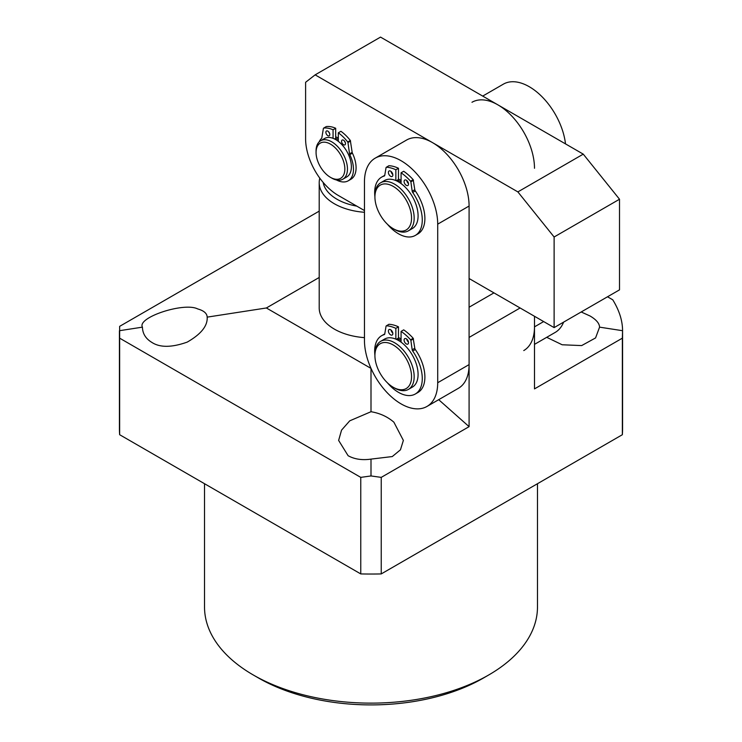 <?xml version="1.0" encoding="UTF-8"?>
<svg xmlns="http://www.w3.org/2000/svg" width="742" height="742" viewBox="0 0 742 742"><rect width="100%" height="100%" fill="white"/><g stroke="black" fill="none" stroke-linecap="round" stroke-linejoin="round"><path stroke-width="1.11" d="M488.718 674.979L483.487 678.002A159.076 91.841 180 0 1 258.513 678.002L253.282 674.979A166.477 96.117 0 0 0 488.718 674.979A166.477 96.117 0 0 0 537.477 607.021L537.477 483.719M364.461 212.286A51.792 29.903 180 0 1 334.373 203.772A51.792 29.903 180 0 1 319.208 182.625L319.208 307.976A51.792 29.903 0 0 0 334.373 329.123A51.792 29.903 0 0 0 364.461 337.638M371 411.717L349.723 420.844L341.552 430.128L338.63 440.423L348.109 455.709C354.49 459.242 362.124 460.383 371 459.113L392.277 456.562L400.448 449.81L403.37 440.423L393.891 422.198C387.51 416.689 379.876 413.192 371 411.717L371 368.394L266.369 307.976L207.176 317.131C207.037 313.402 203.874 310.666 197.697 308.932C184.053 301.92 136.825 317.493 142.436 327.148C142.585 333.631 145.738 338.723 151.915 342.442C160.003 347.701 171.764 347.59 187.197 342.118C201.082 334.169 207.751 325.84 207.176 317.131M607.513 296.781L612.762 299.805C619.273 310.416 622.547 320.72 622.566 330.709L599.564 327.148C599.415 323.373 596.262 319.663 590.085 316.009L581.199 311.974M142.436 327.148L119.434 330.709L119.434 428.802A251.566 145.237 0 0 0 119.647 434.71L360.76 573.918A251.566 145.237 0 0 0 381.24 573.918L622.352 434.71A251.566 145.237 0 0 0 622.566 428.802L622.566 330.709L622.352 338.167L534.49 388.891L534.49 316.287L534.49 326.86L543.654 321.574M546.706 337.322L562.158 344.77L581.645 345.587L595.566 337.935L599.564 327.148M438.689 399.688L469.092 426.65L381.24 477.375L371 475.947L371 459.113M119.647 434.71L119.647 326.35L319.208 211.136M371 475.947L360.76 477.375L360.76 573.918M360.76 477.375L119.647 338.167M520.105 307.976L469.092 337.425L469.092 426.65M381.24 573.918L381.24 477.375M622.352 338.167L622.352 434.71M266.369 307.976L319.208 277.471M204.523 483.719L204.523 607.021A166.477 96.117 0 0 0 253.282 674.979L258.513 678.002M469.092 307.225L493.949 292.877M317.094 146.851A20.349 11.751 60 0 1 335.792 148.381A20.349 11.751 60 0 1 343.815 174.602A20.349 11.751 60 0 1 330.45 177.338A20.349 11.751 60 0 1 316.064 152.416A20.349 11.751 60 0 1 317.094 146.851M316.064 152.416L316.064 150.904A22.195 12.818 60 0 1 317.186 144.829A22.195 12.818 60 0 1 320.665 140.748A22.195 12.818 60 0 1 340.402 149.828A22.195 12.818 60 0 1 346.338 175.112A22.195 12.818 60 0 1 342.86 179.193A22.195 12.818 60 0 1 331.757 178.089L330.45 177.338M320.665 140.748L324.588 138.485A22.195 12.818 60 0 1 344.325 147.556A22.195 12.818 60 0 1 350.261 172.84A22.195 12.818 60 0 1 346.783 176.93L342.86 179.193M334.577 138.986L335.69 138.346A20.349 11.751 60 0 1 338.306 139.579M335.69 136.816A22.195 12.818 60 0 1 338.306 138.068A22.195 12.818 -120 0 0 335.69 136.816M323.16 182.421A48.091 27.769 0 0 0 336.998 199.236A48.091 27.769 0 0 0 356.772 206.128M319.208 182.625A51.792 29.903 180 0 1 319.793 178.145M398.463 179.054A27.742 16.018 60 0 1 401.079 180.362A27.742 16.018 60 0 0 398.463 179.054M398.463 337.629A27.742 16.018 60 0 1 401.079 338.936A27.742 16.018 60 0 0 398.463 337.629M375.183 158.157L406.579 140.034A51.792 29.903 60 0 1 446.489 153.909A51.792 29.903 60 0 1 469.092 206.035L469.092 364.61A51.792 29.903 60 0 1 458.37 388.326L426.975 406.449A51.792 29.903 60 0 1 387.064 392.574A51.792 29.903 60 0 1 364.461 340.448L364.461 181.864A51.792 29.903 60 0 1 375.183 158.157A51.792 29.903 60 0 1 415.093 172.033A51.792 29.903 60 0 1 437.706 224.158L437.706 382.733A51.792 29.903 60 0 1 426.975 406.449M469.092 278.528L554.116 327.612L554.116 236.995L517.87 191.9L315.137 74.859L305.602 82.297L305.602 138.828A46.245 26.703 -120 0 0 338.306 195.461L364.461 210.561M554.116 327.612L619.514 289.853L619.514 199.236L583.258 154.141L380.535 37.1L315.137 74.859M554.116 236.995L619.514 199.236M517.87 191.9L583.258 154.141M374.923 355.548L374.923 354.045A27.742 16.018 60 0 1 380.674 341.339A27.742 16.018 60 0 1 386.313 340.049A27.742 16.018 60 0 1 410.632 361.697A27.742 16.018 60 0 1 408.415 389.402A27.742 16.018 60 0 1 402.776 390.682A27.742 16.018 60 0 1 394.54 388.02L393.232 387.268A25.896 14.951 60 0 1 374.923 355.548A25.896 14.951 60 0 1 385.552 342.498A25.896 14.951 60 0 1 409.853 366.845A25.896 14.951 60 0 1 400.921 389.754A25.896 14.951 60 0 1 393.232 387.268M380.674 341.339L384.597 339.075A27.742 16.018 60 0 1 390.236 337.786A27.742 16.018 60 0 1 414.555 359.425A27.742 16.018 60 0 1 412.339 387.129L408.415 389.402M397.341 338.732A25.896 14.951 60 0 1 401.079 340.448M374.923 196.973L374.923 195.461A27.742 16.018 60 0 1 380.674 182.764A27.742 16.018 60 0 1 396.061 185.083A27.742 16.018 60 0 1 412.951 209.559A27.742 16.018 60 0 1 408.415 230.818A27.742 16.018 60 0 1 394.54 229.445L393.232 228.684A25.896 14.951 60 0 1 391.813 227.803A25.896 14.951 60 0 1 374.923 196.973A25.896 14.951 60 0 1 394.651 187.281A25.896 14.951 60 0 1 411.532 218.927A25.896 14.951 60 0 1 393.232 228.684M380.674 182.764L384.597 180.492A27.742 16.018 60 0 1 399.984 182.81A27.742 16.018 60 0 1 416.874 207.296A27.742 16.018 60 0 1 412.339 228.555L408.415 230.818M397.341 180.158A25.896 14.951 60 0 1 401.079 181.864M523.769 350.567A51.792 29.903 -120 0 0 534.49 326.86M534.49 168.276A51.792 29.903 -120 0 0 511.887 116.151A51.792 29.903 -120 0 0 471.977 102.275M534.49 344.371L555.155 332.444A51.792 29.903 -120 0 0 563.595 322.139M565.506 143.892A51.792 29.903 -120 0 0 540.816 95.551A51.792 29.903 -120 0 0 503.364 84.152L482.699 96.089M404.093 181.502A3.144 1.818 60 0 1 404.742 180.056A3.144 1.818 60 0 1 407.163 180.9A3.144 1.818 60 0 1 408.536 184.062A3.144 1.818 60 0 1 407.887 185.509A3.144 1.818 60 0 1 405.466 184.665A3.144 1.818 60 0 1 404.093 181.502M388.4 172.441A3.144 1.818 60 0 1 389.049 170.994A3.144 1.818 60 0 1 391.47 171.838A3.144 1.818 60 0 1 392.843 175.001A3.144 1.818 60 0 1 392.193 176.448A3.144 1.818 60 0 1 389.773 175.604A3.144 1.818 60 0 1 388.4 172.441M401.079 183.58L401.079 172.793L403.694 171.281A40.875 23.605 60 0 1 413.183 179.685L414.797 189.692A1.846 1.067 -120 0 0 415.307 190.935L412.691 192.447A33.668 19.44 60 0 1 422.272 220.022A33.668 19.44 60 0 1 415.297 235.427A33.668 19.44 60 0 1 387.38 224.195M374.923 196.751A33.668 19.44 60 0 1 374.664 192.53A33.668 19.44 60 0 1 381.638 177.115A33.668 19.44 60 0 1 384.245 176.021L384.514 175.863M415.307 190.935A33.668 19.44 60 0 1 424.888 218.51A33.668 19.44 60 0 1 417.913 233.915L415.297 235.427M396.302 180.76L398.463 179.508L398.463 168.258L395.848 169.77L395.848 180.556M401.079 172.793A40.875 23.605 60 0 1 410.567 181.196L413.183 179.685M388.725 165.865L388.984 165.716A40.875 23.605 60 0 1 398.463 168.258M388.984 165.716L386.369 167.228A40.875 23.605 60 0 1 395.848 169.77M381.638 177.115L384.254 175.613A33.668 19.44 60 0 1 384.755 175.335L386.072 167.497L388.827 165.744M413.48 180.306L410.864 181.818L412.181 191.204L414.797 189.692M384.755 175.362A1.846 1.067 60 0 1 384.384 175.965A1.846 1.067 60 0 1 384.245 176.021M412.691 192.447A1.846 1.067 60 0 1 412.181 191.204M410.864 181.818L410.567 181.196M408.499 183.543A3.144 1.818 60 0 1 406.746 180.519M392.796 174.481A3.144 1.818 60 0 1 391.053 171.458M404.093 340.077A3.144 1.818 60 0 1 404.742 338.64A3.144 1.818 60 0 1 407.163 339.484A3.144 1.818 60 0 1 408.536 342.646A3.144 1.818 60 0 1 407.887 344.084A3.144 1.818 60 0 1 405.466 343.249A3.144 1.818 60 0 1 404.093 340.077M388.4 331.015A3.144 1.818 60 0 1 389.049 329.578A3.144 1.818 60 0 1 391.47 330.422A3.144 1.818 60 0 1 392.843 333.585A3.144 1.818 60 0 1 392.193 335.022A3.144 1.818 60 0 1 389.773 334.188A3.144 1.818 60 0 1 388.4 331.015M401.079 342.164L401.079 331.377L403.694 329.865A40.875 23.605 60 0 1 413.183 338.269L414.797 348.276A1.846 1.067 -120 0 0 415.307 349.519L412.691 351.022A33.668 19.44 60 0 1 422.272 378.596A33.668 19.44 60 0 1 415.297 394.011A33.668 19.44 60 0 1 387.38 382.77M374.923 355.325A33.668 19.44 60 0 1 374.664 351.114A33.668 19.44 60 0 1 381.638 335.699A33.668 19.44 60 0 1 384.245 334.605L384.514 334.447M415.307 349.519A33.668 19.44 60 0 1 424.888 377.084A33.668 19.44 60 0 1 417.913 392.499L415.297 394.011M396.302 339.335L398.463 338.092L398.463 326.842L395.848 328.354L395.848 339.14M401.079 331.377A40.875 23.605 60 0 1 410.567 339.78L413.183 338.269M388.725 324.44L388.984 324.291A40.875 23.605 60 0 1 398.463 326.842M388.984 324.291L386.369 325.803A40.875 23.605 60 0 1 395.848 328.354M384.245 334.605A1.846 1.067 60 0 0 384.384 334.54A1.846 1.067 60 0 0 384.755 333.946L386.072 326.081L388.827 324.328M381.638 335.699L384.254 334.188A33.668 19.44 60 0 1 384.755 333.919M413.48 338.881L410.864 340.392L412.181 349.788L414.797 348.276M412.691 351.022A1.846 1.067 60 0 1 412.181 349.788M410.864 340.392L410.567 339.78M408.499 342.118A3.144 1.818 60 0 1 406.746 339.094M392.796 333.056A3.144 1.818 60 0 1 391.053 330.032M341.57 141.332A2.773 1.605 60 0 1 342.145 140.062A2.773 1.605 60 0 1 344.288 140.804A2.773 1.605 60 0 1 345.494 143.596A2.773 1.605 60 0 1 344.919 144.866A2.773 1.605 60 0 1 342.785 144.124A2.773 1.605 60 0 1 341.57 141.332M325.877 132.271A2.773 1.605 60 0 1 326.452 131A2.773 1.605 60 0 1 328.585 131.742A2.773 1.605 60 0 1 329.8 134.534A2.773 1.605 60 0 1 329.225 135.805A2.773 1.605 60 0 1 327.083 135.063A2.773 1.605 60 0 1 325.877 132.271M338.306 141.342L338.306 132.809L340.921 131.297A32.555 18.791 60 0 1 350.335 140.488L352.162 152.342A1.846 1.067 -120 0 0 352.413 153.14L349.797 154.651A25.154 14.525 60 0 1 353.47 169.269A25.154 14.525 60 0 1 348.267 180.788A25.154 14.525 60 0 1 336.469 179.981M352.413 153.14A25.154 14.525 60 0 1 356.086 167.766A25.154 14.525 60 0 1 350.883 179.276L348.267 180.788M338.306 132.809A32.555 18.791 60 0 1 347.72 142L350.335 140.488M326.09 126.687L323.651 128.097A32.555 18.791 60 0 1 333.065 129.785L335.69 128.273L335.69 138.346M333.065 129.785L333.065 138.327M326.267 126.585A32.555 18.791 60 0 1 335.69 128.273M319.143 141.907A25.154 14.525 60 0 1 321.574 138.355A1.846 1.067 60 0 0 321.824 137.845L323.41 128.366L326.165 126.622M350.576 141.036L347.961 142.547L349.547 153.854L352.162 152.342M349.797 154.651A1.846 1.067 60 0 1 349.547 153.854M347.961 142.547L347.72 142M345.299 142.51A2.773 1.605 60 0 1 344.381 140.906M329.606 133.449A2.773 1.605 60 0 1 328.687 131.844M469.092 206.035L437.706 224.158M469.092 364.61L437.706 382.733"/></g></svg>
